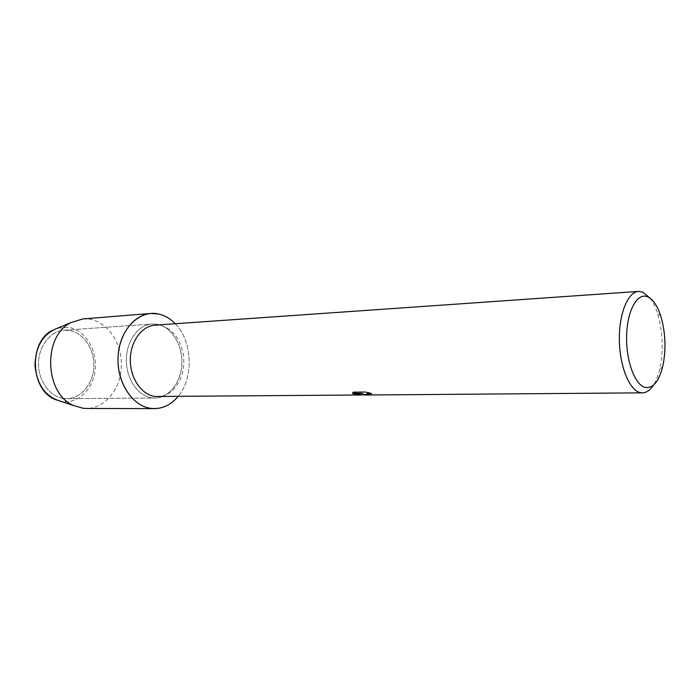 <?xml version="1.0" encoding="UTF-8"?>
<svg xmlns="http://www.w3.org/2000/svg" width="700" height="700" viewBox="0 0 700 700"><rect width="100%" height="100%" fill="white"/><g stroke="black" fill="none" stroke-linecap="round" stroke-linejoin="round"><path stroke-width="0.53" stroke-dasharray="3.5 2.62" d="M63.945 398.457C50.137 396.944 38.369 381.194 38.518 363.668C38.509 346.141 50.365 331.056 64.146 330.234L69.685 330.523C83.808 332.99 94.605 349.519 93.826 366.686C93.223 383.854 81.104 398.571 66.797 398.624L63.945 398.457C50.137 396.944 38.369 381.194 38.518 363.668C38.509 346.141 50.365 331.056 64.146 330.234L69.685 330.523C83.808 332.99 94.605 349.519 93.826 366.686C93.223 383.854 81.104 398.571 66.797 398.624L63.945 398.457M62.808 401.625L60.664 401.275L62.808 401.625C78.995 403.594 93.817 388.08 95.27 368.786C96.941 349.527 85.041 330.295 69.072 327.477C85.041 330.295 96.941 349.527 95.27 368.786C93.817 388.08 78.995 403.594 62.808 401.625M57.82 328.064L69.072 327.477L57.82 328.064M152.031 397.854C138.162 396.209 126.263 379.12 126.359 360.106C126.297 341.101 138.197 324.809 152.023 323.995L157.57 324.345C171.736 327.101 182.577 345.004 181.851 363.536C181.3 382.086 169.242 397.976 154.893 398.029L152.031 397.854C138.162 396.209 126.263 379.12 126.359 360.106C126.297 341.101 138.197 324.809 152.023 323.995L157.57 324.345C171.736 327.101 182.577 345.004 181.851 363.536C181.3 382.086 169.242 397.976 154.893 398.029L152.031 397.854M155.067 325.132L160.37 325.465C174.02 328.116 184.476 345.398 183.794 363.309C183.278 381.238 171.657 396.594 157.841 396.664M369.477 394.922L373.765 394.887C369.574 394.957 367.168 394.634 366.529 393.916M376.381 394.861L371.56 394.94M371.061 393.348L365.321 391.956L353.264 392.149M358.374 395.01L366.485 394.363L364.963 394.957L362.976 393.951M353.264 392.079L352.459 393.172M362.189 393.312L354.034 394.537M366.485 394.363L360.666 394.993M364.954 395.027L366.485 394.441M650.09 298.2C653.021 302.094 655.497 307.186 657.519 313.469C662.918 331.922 663.644 350.551 659.689 369.364C658.157 375.786 656.084 381.054 653.468 385.166M175.227 323.724C192.614 341.023 194.04 377.912 178.054 396.506C194.04 377.912 192.614 341.023 175.227 323.724M82.889 318.92L90.51 319.331C108.736 322.77 122.456 344.54 121.371 366.922C120.496 389.322 104.886 408.529 86.362 408.45M64.146 330.234L152.023 323.995L64.146 330.234M364.429 394.957L364.963 394.957M370.562 394.914L374.526 394.879M660.756 316.006L657.519 313.469M662.716 366.59L659.689 369.364M66.797 398.624L154.893 398.029L66.797 398.624"/><path stroke-width="1.05" d="M52.439 330.312C28.394 341.801 30.258 389.856 55.116 399.446L60.664 401.275C45.579 396.751 37.021 384.869 35 365.61C35.525 346.255 43.137 333.734 57.82 328.064L70.875 322.613L82.889 318.92L150.727 313.477L158.357 313.959C164.623 315.324 170.249 318.579 175.227 323.724C170.249 318.579 164.623 315.324 158.357 313.959C139.58 309.733 120.129 328.685 118.178 354.944C115.938 381.15 132.064 406.438 151.235 408.415C133.472 406.499 117.985 384.711 117.985 360.203C117.775 335.685 133.044 314.659 150.727 313.477M360.666 394.993L155.041 396.489C141.671 394.879 130.218 378.35 130.314 359.993C130.27 341.626 141.741 325.902 155.067 325.132L638.54 291.41L642.793 292.11L650.09 298.2M365.444 394.791L362.976 394.021L364.954 395.027L369.477 394.993L365.444 394.791M653.468 385.166C650.212 390.162 646.546 392.717 642.477 392.84L640.22 392.578C629.475 390.267 619.71 366.502 619.351 340.191C618.879 313.871 627.883 291.874 638.54 291.41M358.374 395.08L353.876 394.555L362.189 393.382L352.485 393.47L353.264 392.149L365.312 392.026L371.586 393.47L366.695 393.715L368.672 394.765L376.381 394.94M645.242 387.45C634.918 385.192 625.861 360.64 626.631 335.51C627.244 310.336 637.359 292.416 647.517 296.765C652.934 299.171 657.344 305.585 660.756 316.006C665.621 332.701 666.269 349.562 662.716 366.59C658.884 381.579 653.056 388.535 645.242 387.45M370.562 394.914L369.477 394.922C366.17 394.957 364.009 394.634 362.976 393.951L362.976 394.021M371.56 394.94L369.477 394.993M366.529 393.916L371.061 393.348M352.459 393.172L362.189 393.382M354.034 394.537L364.429 394.957M178.054 396.506C170.537 405.396 161.604 409.369 151.235 408.415L154.42 408.616C163.564 408.433 171.439 404.39 178.054 396.506M154.42 408.616L86.362 408.45L83.178 408.266L74.095 405.703C44.599 394.354 42.341 336.21 70.875 322.613M374.535 394.949L642.477 392.84M55.116 399.446L74.095 405.703"/></g></svg>
